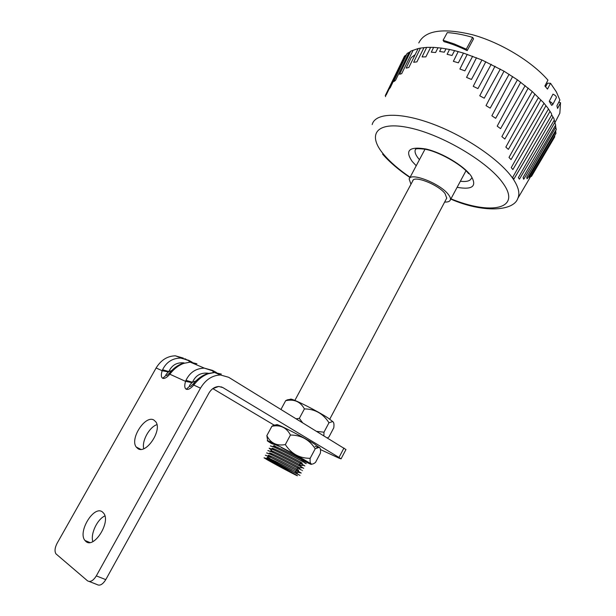 <?xml version="1.0" encoding="UTF-8"?>
<svg xmlns="http://www.w3.org/2000/svg" width="616" height="616" viewBox="0 0 616 616"><rect width="100%" height="100%" fill="white"/><g stroke="black" fill="none" stroke-linecap="round" stroke-linejoin="round"><path stroke-width="0.92" d="M212.774 388.65L218.526 386.517M219.15 386.517L218.58 386.509M216.47 372.557L213.336 370.801L213.721 372.464M221.352 374.105L214.568 372.48L208.123 373.781C203.003 375.729 198.444 379.202 194.448 384.184L193.755 385.085L200.493 388.149C205.598 379.702 212.243 375.313 220.451 374.975L228.636 377.277L345.953 449.534M185.97 380.341L192.485 382.259L192.061 382.636L185.555 381.358L185.97 380.341C189.782 372.441 195.903 368.376 204.327 368.129L212.697 370.447L213.221 372.472M192.061 382.636C189.905 384.707 189.081 385.924 189.574 386.294L190.305 386.263C190.752 385.731 189.281 387.887 193.432 383.745L193.755 385.085C190.698 388.527 188.203 389.913 186.263 389.25C184.538 388.203 184.307 385.57 185.555 381.358L169.831 374.212L169.577 372.973L170.078 372.372M193.432 383.745L193.971 383.106L194.448 384.184M213.706 371.179L204.335 368.129L190.19 362.123L183.853 363.34C178.825 365.188 174.374 368.522 170.509 373.342L169.831 374.212C166.898 377.546 164.518 378.902 162.701 378.286C161.092 377.3 160.915 374.782 162.162 370.724L168.438 371.956C166.312 373.935 165.481 375.098 165.943 375.444L167.121 375.252M200.493 388.149L96.319 575.883C93.216 580.788 90.282 582.428 87.503 580.811L55.956 553.853C54.439 551.282 54.824 547.747 57.119 543.266L156.118 367.975L162.162 370.724L162.578 369.754C166.335 362.139 172.349 358.243 180.611 358.058L188.819 360.345L189.266 362.108M189.759 362.108L189.759 361.022L188.989 360.429M162.578 369.754L168.853 371.587L168.438 371.956M189.759 361.022L175.337 355.817L183.306 358.089M182.536 363.386L183.106 363.194C178.032 365.026 173.697 368.075 170.101 372.349L170.509 373.342M102.441 511.973C94.063 504.912 77.493 531.8 84.939 540.455L85.924 541.472C94.071 549.087 111.111 521.852 103.657 513.197L102.441 511.973M153.908 420.066C145.43 414.645 129.645 438.654 136.213 447.023L137.907 448.633C146.161 454.554 162.408 430.245 155.833 421.86L153.908 420.066M196.92 363.771L190.198 362.123L183.853 363.34M156.118 367.975C160.976 360.083 167.383 356.025 175.337 355.817M320.443 449.557L339 458.142L341.056 458.882L339.008 457.457L222.93 387.618L218.973 386.509C214.83 386.656 211.473 388.85 208.909 393.108L105.775 579.641C102.703 584.507 99.769 586.132 96.974 584.507L89.289 581.504M156.941 424.632C149.303 427.142 141.665 441.002 143.728 448.71M104.905 515.931C97.305 519.157 90.336 533.856 92.816 541.587M274.497 425.34L212.851 388.619M279.71 465.765L279.918 464.911L279.548 465.642L267.652 459.436L264.041 457.803L267.475 459.913C278.132 466.035 303.603 479.379 296.134 474.89L279.548 465.642M269.308 459.436L269.007 459.243C266.289 457.449 266.351 457.164 269.184 458.381C274.767 460.73 291.229 469.246 296.365 471.987L301.247 473.042C301.355 472.988 278.563 460.883 269.146 456.648L265.388 455.301M270.647 457.172L270.285 456.941C267.529 455.108 267.598 454.808 270.493 456.033C276.122 458.381 292.423 466.812 297.574 469.592L298.929 471.679L269.184 456.579L265.419 455.224M298.567 470.139L297.597 469.615M271.887 454.854L271.564 454.647C268.769 452.768 268.853 452.452 271.81 453.699C277.47 456.033 293.616 464.379 298.791 467.205L300.138 469.284C294.517 466.197 277.747 457.457 270.455 454.215L266.674 452.883M299.776 467.79L298.852 467.305M272.873 452.367L271.979 450.904M271.41 451.343C270.178 450.35 270.747 450.358 273.119 451.359C278.817 453.692 294.81 461.954 299.992 464.81L300.985 465.442L300.108 464.988M272.642 449.002C271.433 448.009 272.026 448.017 274.428 449.025C280.172 451.351 295.996 459.528 301.201 462.423L302.541 464.487C296.85 461.307 280.257 452.652 272.988 449.48L269.184 448.209M302.187 463.101L301.37 462.678M273.874 446.669C272.68 445.668 273.304 445.676 275.745 446.685C281.52 449.01 297.189 457.111 302.41 460.037L303.742 462.092C298.021 458.866 281.512 450.257 274.259 447.124L270.439 445.868M303.395 460.76L302.625 460.368M275.521 444.76L271.687 443.535M306.244 463.594L303.742 462.092M300.084 463.432L301.147 464.002M271.525 450.15L269.154 448.294L272.957 449.549C282.413 453.684 305.143 465.819 304.982 465.989L302.541 464.487M299.869 467.79L302.441 467.721L303.734 468.337L301.34 466.882C295.688 463.756 279.002 455.055 271.725 451.844L267.929 450.542M297.628 468.068L301.478 470.108M297.59 468.129L300.138 469.284M301.247 473.042L298.929 471.679M296.388 470.401L295.164 472.718L296.227 473.281M279.918 464.911L300.007 475.39L267.914 458.951L264.064 457.765M267.675 457.026L269.962 458.45M297.42 471.024L300.031 472.418M302.495 470.686C302.618 470.593 279.849 458.481 270.416 454.277L266.643 452.96M303.734 468.337C303.88 468.206 281.127 456.079 271.687 451.913L267.898 450.627M304.835 463.032L306.221 463.64C306.406 463.432 283.691 451.282 274.22 447.185L270.401 445.961M275.483 444.829L271.656 443.628M274.744 446.677L274.089 445.584L275.914 446.762M270.632 461.099L295.095 474.374L270.632 461.099M291.768 470.932L269.777 459.29M418.78 42.951C424.994 30.392 442.889 27.658 472.472 34.742C500.415 42.427 531.662 61.3 547.947 80.134L544.89 85.994L547.493 89.104L550.542 83.26L547.547 83.183L545.576 86.787M558.781 102.202L560.537 102.718L557.58 108.431L556.918 105.798L559.89 100.054L556.394 91.946L550.542 83.26M372.18 124.555C375.098 112.813 399.992 111.712 433.002 124.116C465.958 136.429 500.592 160.322 513.005 178.717C518.495 186.902 520.112 193.424 517.856 198.298L531.1 175.768L530.576 176.746L531.531 176.322L531.362 175.229M531.1 175.768L531.292 175.352M554.662 136.975L554.677 135.574M529.552 176.422L529.29 177.955L529.983 177.577L529.552 176.422L555.717 131.631L555.848 130.184M555.917 133.472L555.717 131.631M526.819 177.131L526.973 178.763L527.465 178.447L526.819 177.131L555.778 127.235L555.524 125.341M556.248 129.514L555.778 127.235M523.076 177.516L523.623 179.218L523.947 178.956L523.076 177.516L554.831 122.407L553.915 118.518L551.72 114.961L513.929 178.979M555.64 125.14L554.831 122.407M518.333 177.624L519.427 179.156L518.333 177.624L552.845 117.202M543.828 137.776L554.13 120.305M452.044 55.463L447.124 54.331L452.044 55.463L454.57 50.612L463.486 53.099L481.958 59.983L504.003 71.194L517.44 79.841L532.193 91.484L543.512 102.633L547.901 108.123L551.382 113.436L551.72 114.961M447.124 54.331L449.511 49.465L454.57 50.612M458.366 62.824L453.368 61.338L458.366 62.824L463.486 53.099M453.368 61.338L458.212 51.552M464.872 70.848L459.89 69.046L464.872 70.848L472.665 56.233M459.89 69.046L467.251 54.316M471.44 79.464L466.558 77.408L471.44 79.464L481.958 59.983M466.558 77.408L476.499 57.712M477.939 88.612L473.227 86.348L477.939 88.612L491.229 64.295M473.227 86.348L485.801 61.7M484.222 98.198L479.756 95.78L484.222 98.198L500.331 69.084M479.756 95.78L495.018 66.22M490.167 108.131L486.016 105.629L490.167 108.131L509.109 74.297M486.016 105.629L504.003 71.194M495.664 118.318L491.868 115.785L495.664 118.318L517.44 79.841M491.868 115.785L512.62 76.553M500.585 128.652L497.197 126.149L500.585 128.652L525.186 85.624M504.843 139.039L501.886 136.613L504.843 139.039L532.239 91.553M508.354 149.388L505.852 147.085L508.354 149.388L538.492 97.544M511.041 159.583L508.993 157.45L511.041 159.583L543.866 103.503M512.866 169.562L511.257 167.621L512.866 169.562L548.286 109.332M512.604 177.508L513.898 179.087L512.604 177.508L549.826 111.689M439.632 51.459L444.305 52.191L439.632 51.459L441.279 48.071L449.511 49.465M444.305 52.191L446.046 48.803M431.3 52.183L435.597 52.514L431.3 52.183L433.625 47.378L441.279 48.071M435.597 52.514L438.038 47.702M422.068 56.926L425.849 56.88L422.068 56.926L426.657 47.386L433.625 47.378M425.849 56.88L430.661 47.301M413.659 62.27L416.901 61.877L413.659 62.27L420.466 48.087L426.657 47.386M416.901 61.877L424 47.594M408.824 67.483L406.152 68.122L408.824 67.483L418.148 48.564L410.703 51.151L399.692 74.066M401.678 73.651L399.584 74.29L401.678 73.651L413.159 50.181M395.51 80.342L393.901 80.958L393.917 81.543L395.51 80.342L409.078 52.406L407.161 53.376L394.001 80.75M390.336 87.503L389.127 88.073L389.266 88.897L390.336 87.503L405.936 55.194L404.504 56.118L389.22 87.888M389.204 88.766L386.163 95.095L385.285 95.603L385.585 96.635M403.264 58.689L385.37 95.426M444.652 202.04C447.817 202.194 449.711 201.517 450.327 199.992C450.804 198.606 450.134 196.758 448.325 194.448C440.332 183.56 410.271 171.864 409.163 179.04L410.964 184.246M446.315 198.899L446.754 198.183L445.06 193.609C438.446 184.638 413.744 174.998 412.712 180.858L412.635 181.127M405.936 55.194L406.652 54.424M409.078 52.406L410.541 51.474M418.148 48.564L420.466 48.087M415.138 54.662L411.188 57.634M443.951 41.657L443.104 40.271L454.131 43.882L466.273 49.165L467.182 50.62C458.704 46.508 450.958 43.52 443.951 41.657M467.182 50.62L473.55 38.823L472.634 37.391C463.455 34.688 455.008 33.095 447.285 32.61L443.104 40.271M472.634 37.391L466.273 49.165M549.256 101.286L551.574 105.344L552.668 104.72C552.798 103.519 551.659 102.379 549.256 101.286L552.952 94.171C555.355 95.257 556.487 96.412 556.348 97.628L556.279 97.759M560.537 102.718L559.836 113.205L558.512 115.762M511.257 167.621L545.807 105.929M508.993 157.45L540.825 100.015M505.852 147.085L534.927 94.025M501.886 136.613L528.189 88.057M497.197 126.149L520.72 82.205M290.475 400.177C289.435 399.26 287.857 399.422 285.739 400.646L285.67 400.685C294.14 398.875 300.385 401.617 304.404 408.908C314.976 409.009 323.161 413.629 328.967 422.768L332.694 421.56L328.174 418.079C317.794 411.218 294.694 399.491 290.829 399.091L289.967 399.361M332.694 421.56C333.887 422.222 334.249 424.308 333.772 427.804L328.921 437.006L327.45 437.899M323.87 435.705L323.978 432.201L316.863 431.408M328.967 422.768L323.978 432.201M304.404 408.908L299.345 418.38L296.265 418.765M302.479 422.584L299.345 418.38M285.67 400.685L280.981 409.394M315.099 446.307L317.679 447.409M320.035 448.063L314.453 443.982C303.696 437.322 280.203 425.179 276.954 424.578L276.368 424.755M277.308 425.856C276.307 424.586 274.659 424.632 272.357 426.002L271.895 426.264C280.326 424.586 286.509 427.512 290.444 435.035C301.101 435.05 309.355 439.632 315.207 448.779L319.25 447.316C320.405 447.955 320.782 449.903 320.389 453.168L315.492 462.447L314.329 463.232C311.034 465.303 309.648 463.656 310.171 458.296L310.171 458.296C299.584 458.373 291.306 453.8 285.331 444.59C276.676 446.1 270.516 443.112 266.851 435.62L267.69 440.802M302.733 460.545L310.895 464.318C312.351 464.757 310.603 463.509 305.659 460.591C291.229 452.028 261.122 436.705 268.376 441.572L271.664 443.659M272.149 443.266L278.74 446.215M281.366 447.539L302.248 458.912L306.845 461.908L301.963 459.882M315.207 448.779L310.171 458.296M290.444 435.035L285.331 444.59M271.895 426.264L266.851 435.62M208.123 373.781L206.66 373.85M208.447 373.257C200.955 372.31 195.634 375.306 192.485 382.259L195.927 380.973M189.574 386.294L186.263 389.25M189.628 360.791L192.192 362.231M184.053 362.893C176.907 362.193 171.841 365.088 168.853 371.587L171.733 370.547M165.943 375.444L162.701 378.286M184.769 358.712L186.047 359.251M339.008 457.457L343.951 448.025M96.319 575.883L105.775 579.641M221.152 386.84L222.93 387.618M450.95 198.829C490.675 215.184 521.875 209.401 503.141 183.437C488.796 162.37 442.25 134.611 409.278 127.766C376.106 120.605 366.628 134.665 383.93 154.693C390.382 162.247 399.106 169.77 410.11 177.262M415.461 149.349L415.292 149.734C414.537 151.959 415.554 154.832 418.326 158.335L419.45 159.667M460.368 181.243C466.566 182.005 470.27 180.989 471.463 178.178M416.224 165.743L412.258 161.523C404.604 150.473 409.116 146.285 425.795 148.972C441.718 152.529 463.455 165.419 470.917 175.668C477.308 186.178 472.703 190.059 457.111 187.318M193.971 383.106C197.674 378.709 202.11 375.544 207.284 373.619L214.568 372.48L220.451 374.975M169.577 372.973C165.573 377.015 166.975 374.936 166.582 375.429L167.198 375.198M341.056 458.882L345.969 449.495M136.213 447.023L140.748 449.341M84.939 540.455L89.828 542.511M269.184 458.381L266.582 458.35M296.365 471.987L297.721 474.081M270.493 456.033L267.898 456.009M271.81 453.699L269.223 453.669M273.119 451.359L270.54 451.335M299.992 464.81L301.34 466.882M274.428 449.025L271.864 448.995M275.745 446.685L273.181 446.662M268.253 457.988L269.007 459.243M269.492 455.624L270.285 456.941M270.74 453.26L271.564 454.647M303.642 465.373L301.139 465.442M273.211 448.54L273.496 449.01M305.213 460.706L303.673 460.753M302.002 459.813L301.463 460.83M300.747 462.177L300.208 463.201M300.169 463.27L298.945 465.58M298.244 466.905L297.682 467.952M297.651 468.021L296.419 470.331M413.159 180.157L294.856 400.438M446.823 197.944L329.768 419.142M272.38 453.938L271.887 454.862M271.117 456.302L270.616 457.241M382.598 154.139C389.705 162.231 398.829 170.031 409.971 177.524M450.804 199.107C482.328 212.92 513.567 211.581 517.856 198.298M531.531 176.322L554.739 136.829M529.983 177.577L556.002 133.326M527.465 178.447L556.34 129.36M523.947 178.956L555.732 124.986M519.427 179.156L554.161 120.243M512.882 169.523L515.977 164.303M513.898 179.087L532.832 147.039M406.275 67.876L411.049 57.912M409.509 178.386L424.986 149.241M415.531 149.295L415.292 149.734C416.293 149.542 413.336 147.956 424.493 149.149C438.168 151.159 461.923 164.695 468.614 173.666M556.348 97.628L552.668 104.72M559.836 113.205L554.985 122.592M450.327 199.992L465.966 170.794M290.829 399.091L285.739 400.646M276.954 424.578L272.357 426.002"/></g></svg>
